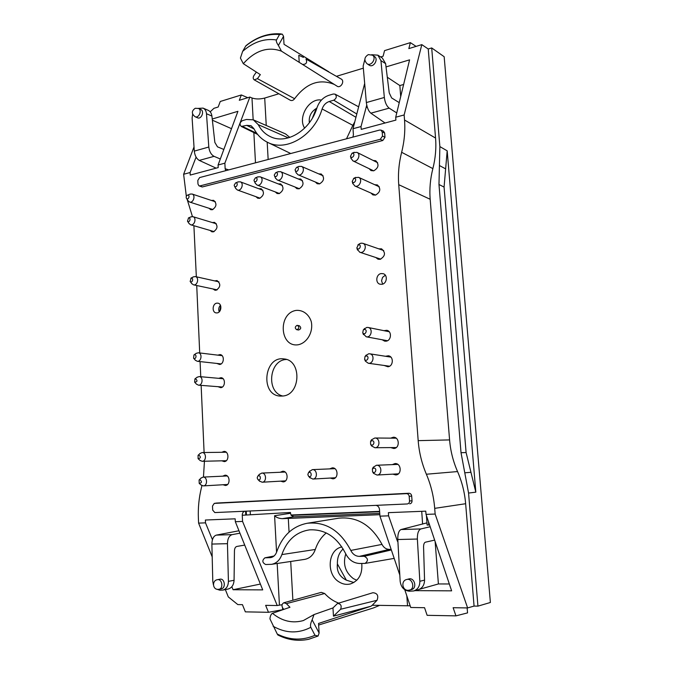 <?xml version="1.0" encoding="UTF-8"?>
<svg xmlns="http://www.w3.org/2000/svg" width="674" height="674" viewBox="0 0 674 674"><rect width="100%" height="100%" fill="white"/><g stroke="black" fill="none" stroke-linecap="round" stroke-linejoin="round"><path stroke-width="1.01" d="M219.227 311.843C218.283 309.4 218.688 307.209 220.457 305.263M217.222 312.896C221.611 312.391 222.243 303.73 217.929 303.165L216.767 303.157C212.361 303.696 211.779 312.374 216.118 312.896L217.222 312.896M220.727 305.988L219.741 311.27M382.672 284.108L381.551 280.763L382.554 277.402L385.317 275.203M381.922 284.302C386.977 283.703 387.997 274.866 383.152 273.686L381.147 273.577C376.075 274.217 375.123 283.097 380.026 284.201L381.922 284.302M279.516 34.526L276.483 39.977C275.969 41.03 276.601 42.841 278.396 45.411L283.543 36.303L282.296 34.13L279.516 34.526C267.755 33.54 256.499 37.356 245.757 45.992L242.632 51.384C253.357 41.956 264.646 38.157 276.483 39.977M281.218 33.919C268.766 32.858 257.021 36.784 245.968 45.689L245.757 45.992M256.364 72.084L253.828 75.699C252.885 77.502 253.028 78.9 254.258 79.869L257.434 78.656L260.332 74.637L243.306 63.685L240.416 58.065L242.632 51.384M277.831 634.925L277.267 634.057C289.871 640.308 302.441 640.721 314.969 635.279L318.077 636.02L308.793 639.255M314.969 635.279L310.824 627.309C310.107 625.775 310.546 623.29 312.129 619.844L319.122 633.021L318.077 636.037M283.855 609.38L282.903 608.319C281.437 605.833 281.757 603.98 283.864 602.758L286.383 603.643L289.963 607.266L272.456 613.306C271.058 614.107 270.223 615.96 269.945 618.867L277.267 634.057M218.376 589.346L221.35 588.806C226.127 588.073 224.678 578.065 219.968 579.202L217.399 579.691C211.897 580.466 212.445 589.565 217.988 589.379L218.974 589.287C223.751 588.562 222.091 578.553 217.399 579.691M216.624 589.16L219.834 590.188L222.808 590.095C226.38 589.017 228.25 586.102 228.419 581.359L234.072 580.289L234.451 550.709C234.603 548.316 235.386 546.892 236.801 546.454L244.721 545.089M198.451 108.455L200.742 109.483C204.761 111.067 201.391 119.728 197.516 117.79L195.064 116.712C198.864 118.624 202.419 110.005 198.451 108.455L195.258 108.278C191.467 110.915 191.399 113.729 195.064 116.712M198.282 108.379L203.051 108.11C205.073 109.078 206.219 110.966 206.488 113.746L211.914 116.054C211.518 113.232 210.288 111.32 208.207 110.325L203.068 108.118M367.052 63.744L369.15 65.134C373.362 68.234 378.923 59.287 374.474 56.532L372.511 55.192L368.341 54.602C364.238 57.164 363.817 60.213 367.052 63.744C371.206 66.81 376.909 57.905 372.511 55.192M396.759 112.929L389.176 108.143C386.64 106.121 385.023 102.566 384.34 97.477L380.953 60.66L377.887 55.167L371.652 54.729M322.113 108.969C323.461 105.152 325.837 102.659 329.241 101.504L333.74 100.207C336.57 98.404 337.025 96.39 335.088 94.158L333.327 94.006L328.828 95.329C323.158 97.275 319.198 101.429 316.974 107.798C310.419 130.158 287.04 144.506 271.066 136.957C265.531 134.522 261.268 130.436 258.268 124.673L253.289 119.82L246.406 119.475L242.37 120.663C239.767 122.441 239.396 124.361 241.258 126.442L246.718 125.372L251.031 125.684L253.803 128.507C257.064 134.825 261.672 139.442 267.612 142.357C286.113 152.189 314.311 135.626 322.113 108.969L352.847 125.347L354.768 121.859M278.396 45.411L281.429 51.14L337.135 86.213C340.496 88.589 344.919 81.419 341.457 79.178L305.988 59.051C307.437 62.547 306.358 64.342 302.752 64.418M299.222 62.252L298.793 55.293L303.426 57.4M309.349 122.752C308.65 116.644 310.916 111.918 316.157 108.565L312.416 118.102M406.675 579.505C400.786 580.71 402.108 590.534 408.158 590.314L409.59 590.121C415.454 588.773 412.404 577.736 406.675 579.505L408.798 578.958C414.544 577.188 417.425 588.225 411.553 589.582L408.478 590.272M430.172 526.739L420.913 528.938C418.453 530.017 417.265 533.387 417.366 539.04L419.843 581.3C419.843 586.296 417.787 589.523 413.693 590.972L409.329 591.208C404.071 590.576 401.013 587.273 400.162 581.308L397.786 539.512C397.685 533.926 398.772 530.606 401.047 529.537L426.971 522.856M346.352 580.154L337.396 563.927C336.562 571.333 339.544 576.742 346.352 580.154L353.858 582.53M283.543 36.303L284.024 44.324L328.836 71.823M319.122 633.021L318.549 623.45L371.029 606.212L372.208 605.252L410.188 605.825M365.131 563.397C368.467 560.684 368.173 558.325 364.238 556.311L359.326 556.379C355.594 556.244 352.746 554.264 350.792 550.431C340.21 530.48 325.677 521.432 307.192 523.268C292.524 526.234 282.364 535.754 276.719 551.812C275.599 555.005 273.636 556.935 270.855 557.6L264.899 557.836C261.942 560.389 262.194 562.613 265.64 564.509L271.546 564.332C276.433 563.388 279.87 560.136 281.858 554.584C286.989 540.16 296.198 531.921 309.484 529.865C324.902 529.056 336.924 536.934 345.568 553.506C348.803 559.9 353.547 563.228 359.798 563.489L365.131 563.397L394.189 558.392M312.129 619.844L314.033 614.57L332.964 607.94L337.539 603.474L372.907 592.724C377.364 593.145 378.746 595.673 377.044 600.29L372.208 605.252M332.964 607.94L333.47 616.162L340.614 609.262C341.895 605.749 340.867 603.82 337.539 603.474M333.47 616.162L371.029 606.212M199.9 479.669C202.133 481.666 201.897 482.904 199.209 483.384L199.091 480.023L199.9 479.669M195.511 378.67C197.709 380.692 197.423 381.855 194.643 382.175L194.938 378.889L195.511 378.67M191.146 278.135C194.028 277.722 192.233 283.678 190.152 281.454L191.146 278.135M187.549 195.148C190.498 194.609 188.442 200.717 186.471 198.341C185.881 196.985 186.209 195.932 187.456 195.174L187.549 195.148M253.972 180.169L255.362 177.894C258.867 177.077 256.305 183.985 254.208 181.02L253.972 180.169M295.086 169.755L296.535 167.413C300.368 166.562 297.352 173.85 295.263 170.48L295.086 169.755M352.064 153.276C356.251 152.762 352.342 160.159 350.488 156.258L352.064 153.276M353.799 178.391C357.987 177.928 354.128 185.291 352.224 181.399L353.799 178.391M358.391 244.78C362.545 244.443 358.888 251.722 356.832 247.88L358.391 244.78M366.075 355.982C370.11 355.821 366.959 362.915 364.609 359.301L365.013 356.521L366.075 355.982M373.834 468.068C377.625 468.042 375.241 474.867 372.553 471.733L372.393 468.978L373.834 468.068M257.182 477.917L257.771 476.215C260.981 473.62 261.335 481.758 257.906 479.5L257.182 477.917M307.849 474.606L308.347 472.979C311.86 469.862 312.306 478.86 308.498 476.122L307.849 474.606M371.938 440.67C375.797 440.611 373.202 447.519 370.59 444.233L370.574 441.487L371.938 440.67M364.246 329.476C368.316 329.283 365.022 336.427 362.747 332.729L363.286 329.931L364.246 329.476M274.267 175.029L275.683 172.721C279.348 171.887 276.576 178.981 274.478 175.821L274.267 175.029M234.181 185.182L235.555 182.932C238.908 182.14 236.532 188.872 234.442 186.075L234.181 185.182M188.535 217.946C191.475 217.441 189.478 223.507 187.482 221.173L188.535 217.946M194.474 354.735C197.271 354.431 195.755 360.245 193.573 358.197L193.96 354.928L194.474 354.735M198.83 455.009C201.054 457.014 200.81 458.236 198.089 458.674L198.072 455.329L198.83 455.009M238.967 530.767L216.303 535.114C213.498 536.083 212.024 539.074 211.88 544.061L212.79 581.359L213.405 584.771M234.072 580.289C233.726 585.04 231.746 587.955 228.141 589.034L222.816 590.095M239.944 533.193L232.142 534.634C229.168 535.619 227.601 538.636 227.45 543.682L228.419 581.359M223.835 149.46L217.483 146.839L214.854 142.433L211.914 116.054M216.135 168.146L199.277 160.412C196.505 158.761 194.845 155.66 194.297 151.119L192.115 118.127L192.638 114.201M220.314 158.988L214.071 156.343C211.139 154.708 209.378 151.599 208.805 147.025L206.488 113.746M377.895 55.175L382.352 58.048L385.621 63.634L389.235 92.886L391.628 97.932L399.244 102.642M364.836 59.464L363.151 66.077L366.353 102.558C367.001 107.596 368.501 111.143 370.86 113.181L385.048 123.005M253.289 119.82L285.574 133.941L289.828 137.429M346.503 138.802L352.847 125.347M254.258 79.869L290.317 100.249C291.876 100.931 293.308 100.418 294.605 98.707C306.325 83.121 319.586 78.369 334.38 84.469M316.157 108.565L316.957 107.84M321.431 100.072C309.13 97.696 297.461 117.402 304.64 128.153M413.701 590.972L418.166 589.775C422.286 588.326 424.418 585.099 424.561 580.103L423.567 546.959C423.592 544.272 424.19 542.688 425.361 542.199L434.646 540.118M439.423 165.518L445.632 168.879L444.073 187.077L438.976 184.507L439.869 146.595L431.697 47.938L444.166 56.717L490.377 602.489L477.933 606.137L468.565 493.056L461.024 452.726L438.976 184.507M464.782 472.803L470.949 472.306L466.096 452.524L444.073 187.077M470.949 472.306L475.827 492.163L447.182 150.824L439.869 146.595M445.632 168.879L447.182 150.824M356.799 580.263L353.361 578.629C345.257 572.293 342.721 564.054 345.762 553.902M343.15 548.922C339.123 552.68 337.202 557.684 337.396 563.927M336.646 76.255L363.337 68.167M278.851 93.77L264.705 98.059C259.92 99.28 255.673 99.255 251.983 97.974L253.163 119.761M379.631 605.353L373.598 607.889L318.642 625.042M361.769 563.464C362.578 574.063 358.787 580.895 350.396 583.962C346.495 584.889 342.721 584.215 339.081 581.94C325.862 574.265 327.901 549.411 341.895 546.951M307.192 523.268L338.778 518.188C357.068 516.351 371.484 525.088 382.006 544.407C383.691 547.633 386.143 549.293 389.361 549.394L391.147 549.361M271.546 564.332L304.682 559.378C309.737 558.401 313.275 555.098 315.306 549.47C317.572 542.663 321.22 537.153 326.258 532.94M283.864 602.758L321.287 592.362L324.674 593.508C328.752 597.964 333.428 601.166 338.702 603.12M250.374 514.784L250.18 510.985M200.877 478.211L203.051 477.091C207.449 476.661 207.786 485.853 203.371 485.895L201.113 485.002M196.96 377.356L199.184 376.581C203.506 376.758 202.706 385.705 198.409 385.157L196.361 384.028M193.152 276.972L195.283 276.559C199.437 277.267 197.575 285.911 193.505 284.832L191.736 283.569M190.026 194.154L192.014 193.994C195.957 195.089 193.345 203.455 189.52 202.006L187.987 200.7M257.628 176.95L260.097 176.79C264.309 178.206 261.116 186.808 257.038 185.03L255.294 183.244M298.574 166.537L301.396 166.368C305.76 168.02 302.146 176.731 297.942 174.726L296.08 172.578M353.606 152.56L356.976 152.383C361.508 154.388 357.245 163.209 352.89 160.85L350.943 158.087M355.072 177.675L358.585 177.338C363.235 179.208 359.242 188.164 354.76 185.931L352.671 183.092M358.964 244.173L360.919 243.188L362.789 243.306C367.726 244.772 364.567 254.073 359.756 252.236L357.245 249.237M365.62 355.779L368.619 353.791L369.681 353.799C374.98 354.389 373.539 364.221 368.29 363.252L365.359 361.121L364.971 360.186M372.722 468.287L373.194 467.267L376.471 465.254C381.914 464.79 382.495 474.976 377.027 475.044L373.539 473.35L372.949 472.39M259.119 474.597L261.748 473.081C266.483 472.643 266.904 482.171 262.144 482.222L259.397 480.983M309.273 471.64L312.357 469.626C317.395 469.171 317.892 478.995 312.82 479.054L309.551 477.361M370.944 440.804L371.467 439.827L374.82 437.999C380.254 437.805 380.33 447.924 374.887 447.73L371.509 445.893L370.97 444.916M364.002 329.165L366.782 327.429L368.055 327.463C373.286 328.28 371.399 337.994 366.243 336.798L363.118 333.714M277.848 171.811L280.485 171.643C284.773 173.167 281.37 181.837 277.233 179.95L275.43 177.987M237.914 181.963L240.23 181.803C244.367 183.117 241.351 191.66 237.349 189.984L235.664 188.358M190.885 216.902L192.924 216.674C196.918 217.668 194.5 226.11 190.607 224.762L189.006 223.456M196.05 353.454L198.257 352.772C202.554 353.075 201.484 361.963 197.238 361.281L195.249 360.11M199.908 453.585L202.107 452.549C206.497 452.271 206.556 461.412 202.158 461.302L199.942 460.35M225.352 589.59L228.292 596.903L237.812 604.586L242.446 604.654L245.344 611.857L268.488 612.295L282.676 609.7L282.575 607.881M429.54 524.861L427.139 525.105L426.406 515.5M467.141 607.914L467.545 612.893L455.953 615.868L427.122 615.32L424.553 607.695L410.744 607.493L404.762 589.742M379.614 511.364L290.974 515.012M435.126 541.542L438.403 583.954L449.331 583.97M400.701 96.584L399.851 85.556L403.633 84.469M379.85 514.692L282.229 518.66C278.884 518.458 276.34 517.472 274.588 515.72L290.511 513.285L291.176 515.357L293.746 516.823L282.229 518.66M379.757 513.386L293.746 516.823M379.639 511.734L291.176 515.357M296.956 325.399L297.478 325.407C299.509 327.244 299.256 328.676 296.703 329.687C294.757 328.246 294.841 326.814 296.956 325.399M286.467 359.495C269.145 359.697 265.817 392.361 282.794 396.017M268.488 612.295L265.632 605.353L277.225 605.522L282.094 604.721M212.192 556.893L198.594 523.117L205.494 522.847L205.393 520.025L235.167 518.82L235.327 521.701L262.725 589.885L233.078 589.733L231.839 586.717M233.078 589.733L260.383 584.055M247.779 97.696L241.343 94.958L220.263 101.479L218.174 107.014L213.936 108.312L210.204 111.833M241.343 94.958L239.304 100.3L249.869 97.056L251.983 97.974M186.336 196.328L183.623 174.271L190.102 172.527L190.228 175.072L218.199 167.599L218.09 165.004L237.93 111.311L212.243 119.012M212.377 120.191L231.511 128.683M379.631 130.057L380.953 130.124L382.209 132.011L382.512 136.081L380.313 139.291L199.993 185.906L198.982 185.822L197.979 184.069L197.811 180.405L199.622 177.574L379.631 130.057M367.431 107.629L366.252 106.964L366.749 105.127M366.252 106.964L361.011 126.56L361.239 129.366L395.908 120.098L395.714 117.225L404.139 114.959L404.535 120.006L435.556 138.052L428.234 48.991L421.814 44.627L408.84 48.604L410.365 42.639L384.551 50.626L383.135 56.203L380.667 56.961M416.085 46.38L410.365 42.639M386.025 66.92L409.581 59.86L395.714 117.225M387.306 77.24L399.851 85.556M428.234 48.991L431.697 47.938M449.583 439.911C450.476 450.855 453.139 461.412 457.553 471.564L426.372 474.226C421.806 463.451 419.076 452.254 418.183 440.644L449.583 439.911L430.172 199.277C429.372 189.091 430.265 178.871 432.868 168.61L401.637 152.29C404.375 141.405 405.335 130.646 404.535 120.006M426.372 474.226C430.964 485.027 433.736 496.409 434.696 508.356L465.641 503.722C464.689 492.467 461.985 481.75 457.553 471.564M465.641 503.722L474.066 606.086L477.933 606.137M435.556 138.052C436.364 148.137 435.471 158.323 432.868 168.61M428.757 525.046L428.512 521.794M421.73 511.322L422.598 524.102M397.887 541.281L397.972 542.806M419.498 589.278L438.403 583.954M414.881 590.651L451.631 590.837L426.035 514.388L425.757 511.162L388.384 512.661L388.586 515.829L379.951 516.158L399.808 575.057M474.066 606.086L467.621 607.923L453.13 607.712L455.953 615.868M290.511 513.285L290.469 512.467L242.252 515.248L242.564 521.432L277.225 605.522M409.716 503.823C411.241 503.562 412.016 502.568 412.041 500.824L411.679 496.005L409.194 496.401L409.531 500.951C409.514 502.694 408.739 503.697 407.206 503.958L214.821 512.569L212.681 510.092L212.495 506.056L214.248 503.402L216.354 503.082M409.194 496.401C408.916 494.657 407.989 493.739 406.422 493.646L214.248 503.402M297.478 325.407L299.349 325.753C301.388 327.581 301.135 329.013 298.582 330.024L296.703 329.687M390.448 356.723L389.917 356.967M388.586 366.083L389.024 366.471M397.256 464.057L396.7 464.453M397.264 473.889L397.854 474.226M395.596 437.814L395.04 438.176M395.124 447.561L395.689 447.915M388.822 331.347L388.317 331.557M282.718 396.026C300.789 394.972 301.969 360.152 284.049 358.947C263.938 355.56 259.878 395.394 280.308 396.085L282.718 396.026M244.881 511.229C243.171 511.709 242.295 513.049 242.252 515.248M205.494 522.847L212.445 539.689M235.327 521.701L242.564 521.432M198.594 523.117L198.383 518.188C197.962 507.851 198.956 497.783 201.366 487.993L201.939 485.592M203.464 477.066L204.441 461.252M204.104 452.524L201.138 385.368M200.759 376.724L200.085 361.593M199.706 352.949L196.724 285.515M196.336 276.795L193.901 225.723M187.187 199.453L192.444 216.581M183.623 174.271L194.019 146.94M190.102 172.527L196.092 157.126M218.09 165.004L224.872 163.175L249.869 97.056M225.807 170.665L225.141 168.736L224.872 163.175M380.953 130.124L383.405 131.101L384.66 132.989L384.98 137.311L382.781 140.504L202.225 186.984L198.982 185.822M352.915 137.108L353.412 134.699L352.999 128.717L364.676 83.45M361.011 126.56L352.999 128.717M404.139 114.959L421.814 44.627M401.637 152.29C398.898 163.133 397.93 173.934 398.73 184.684L430.172 199.277M418.183 440.644L398.73 184.684M467.621 607.923L435.143 514.043L434.696 508.356M397.475 541.357L388.586 515.829M435.143 514.043L426.035 514.388M375.873 505.357C377.937 505.711 379.142 507.067 379.487 509.443L379.951 516.158M411.679 496.005C411.393 494.261 410.474 493.351 408.907 493.258L406.422 493.646M216.523 503.048L408.907 493.258M296.071 310.411C302.794 309.804 308.793 314.143 311.219 321.447C313.604 331.743 307.184 343.074 298.102 344.776C279.626 347.54 277.722 313.292 296.071 310.411M223.052 484.749L225.352 485.474C230.567 485.398 230.129 474.723 224.948 475.212L222.723 476.173M217.963 386.682L220.743 387.668C225.478 387.339 225.697 377.853 220.988 377.701L218.705 378.333M212.984 288.961L214.922 290.216L216.152 290.224C220.676 287.065 220.954 283.847 216.994 280.569L214.72 280.898M208.948 208.249L210.701 209.665L212.361 209.715C216.649 206.724 217.07 203.599 213.633 200.338L211.4 200.448M275.253 191.913L277.081 193.514L279.129 193.623C283.67 190.632 284.192 187.406 280.67 183.926L278.252 183.901M315.339 182.005L317.201 183.732L319.51 183.892C324.211 180.918 324.792 177.624 321.254 174.018L318.726 173.884M369.116 168.66L371.003 170.573L373.725 170.825C378.603 167.893 379.293 164.54 375.78 160.749L373.11 160.437M370.944 193.042L372.907 194.904L375.477 195.123C380.456 192.141 381.096 188.737 377.381 184.929L374.677 184.701M375.814 257.519L378.013 259.204L380.119 259.33C385.368 256.171 385.848 252.666 381.56 248.841L378.771 248.841M384.18 365.468L387.887 366.766C393.473 366.361 393.886 356.361 388.35 355.788L385.52 356.276M392.849 474.142L395.714 474.926C402.108 474.816 401.384 463.038 395.023 463.569L392.293 464.622M280.654 481.152L283.131 481.893C288.742 481.809 288.211 470.755 282.633 471.269L280.249 472.255M330.209 478.051L332.855 478.818C338.803 478.725 338.188 467.343 332.274 467.866L329.738 468.885M390.718 447.595L393.801 448.496C399.985 448.311 399.581 436.988 393.405 437.224L390.634 438.134M382.158 339.747L384.643 341.145L386.042 341.17C391.451 340.707 392.074 331.086 386.75 330.302L383.919 330.673M295.052 187.027L296.897 188.686L299.071 188.821C303.688 185.839 304.235 182.57 300.705 179.031L298.237 178.947M255.935 196.682L257.738 198.223L259.667 198.316C264.141 195.325 264.621 192.115 261.124 188.703L258.757 188.72M210.052 230.424L211.855 231.797L213.405 231.839C217.753 228.806 218.14 225.655 214.568 222.378L212.318 222.555M216.767 363.429L219.657 364.482C224.273 364.095 224.636 354.878 220.044 354.583L217.761 355.139M221.805 460.814L224.231 461.606C229.32 461.463 229.059 451.091 223.979 451.411L221.738 452.288M273.13 626.264C285.784 633.417 298.355 633.762 310.824 627.309M243.306 63.685C255.202 50.474 267.907 46.295 281.429 51.14M272.456 613.306C282.077 621.192 292.381 623.61 303.359 620.56L314.025 614.57M211.88 544.061L227.45 543.682M216.303 535.114L232.142 534.634M194.297 151.119L208.805 147.025M199.277 160.412L214.071 156.343M380.953 60.66L385.621 63.634M384.34 97.477L366.353 102.558M389.176 108.143L370.86 113.181M329.241 101.504L355.948 117.284M333.74 100.207L356.799 113.973M258.268 124.673L288.346 137.875M242.674 126.543L256.794 133.342M246.718 125.372L254.014 128.919M305.988 59.051L341.457 79.178M257.434 78.656L294.605 98.707M419.843 581.3L424.561 580.103M417.366 539.04L397.786 539.512M420.913 528.938L401.047 529.537M364.238 556.311L391.341 549.95M359.326 556.379L389.361 549.394M350.792 550.431L382.006 544.407M269.667 557.727L272.026 557.246M265.286 557.794L274.015 556.033M281.858 554.584L315.306 549.47M340.614 609.262L377.044 600.29M286.383 603.643L324.674 593.508M268.151 159.485L267.182 142.147M266.247 125.49L264.705 98.059M466.096 452.524L461.024 452.726M475.827 492.163L468.565 493.056M426.987 523.1L426.507 523.117M406.818 595.833L407.534 605.732M288.287 518.281L289.062 532.123M290.705 561.467L292.878 600.256M246.229 511.162L246.423 515.012M279.432 605.109L277.174 563.489M276.567 552.259L274.588 515.72M253.854 132.576L255.488 162.83M225.141 168.736L228.73 169.89M202.225 186.984L199.993 185.906M382.781 140.504L380.313 139.291M384.98 137.311L382.512 136.081M384.66 132.989L382.209 132.011M412.041 500.824L409.531 500.951M216.674 503.04L214.399 503.385M308.861 639.247C298.211 641.488 287.857 640.056 277.814 634.95M335.088 94.158L358.652 106.821M241.258 126.442L257.62 134.404M267.612 142.357L290.755 153.52M264.899 557.836L274.074 555.983M199.209 483.384L201.467 485.297M199.091 480.023L201.197 477.874M194.643 382.175L196.656 384.349M194.938 378.889L197.314 377.086M190.152 281.454L191.98 283.897M190.843 278.236L193.505 276.778M186.471 198.341L188.189 201.012M187.456 195.174L190.371 194.011M254.208 181.02L255.505 183.673M255.362 177.894L258.066 176.773M295.263 170.48L296.282 173.092M296.535 167.413L299.079 166.318M350.488 156.258L351.103 158.752M351.895 153.327L354.229 152.273M352.224 181.399L352.856 183.791M353.521 178.475L355.72 177.346M356.832 247.88L357.49 250.029M357.81 245.007L359.638 243.685M364.609 359.301L365.359 361.121M365.013 356.521L366.26 354.987M372.553 471.733L373.539 473.35M372.393 468.978L373.194 467.267M257.906 479.5L259.819 481.396M257.771 476.215L259.507 474.142M308.498 476.122L310.048 477.942M308.347 472.979L309.711 471.008M370.59 444.233L371.509 445.893M370.574 441.487L371.467 439.827M362.747 332.729L363.463 334.624M363.286 329.931L364.659 328.449M274.478 175.821L275.632 178.458M275.683 172.721L278.311 171.609M234.442 186.075L235.866 188.745M235.555 182.932L238.318 181.803M187.482 221.173L189.226 223.776M188.383 217.988L191.231 216.75M193.573 358.197L195.536 360.43M193.96 354.928L196.404 353.201M198.089 458.674L200.279 460.654M198.072 455.329L200.245 453.273M245.58 511.195L245.774 515.046M203.371 485.895L227.559 484.48M203.051 477.091L227.222 475.962M198.409 385.157L222.369 387.019M199.184 376.581L223.111 378.729M193.505 284.832L217.188 289.854M195.283 276.559L218.915 281.842M189.52 202.006L212.925 209.53M192.014 193.994L215.368 201.77M257.038 185.03L279.491 193.514M260.097 176.79L282.473 185.552M297.942 174.726L319.72 183.833M301.396 166.368L323.09 175.771M352.89 160.85L373.657 170.842M356.976 152.383L377.625 162.687M354.76 185.931L375.603 195.089M358.585 177.338L379.319 186.816M359.756 252.236L380.785 259.153M362.789 243.306L383.725 250.551M368.29 363.252L389.555 366.218M369.681 353.799L390.886 357.119M377.027 475.044L398.401 473.822M376.471 465.254L397.837 464.403M262.144 482.222L285.498 480.865M261.748 473.081L285.094 472.044M312.82 479.054L335.366 477.756M312.357 469.626L334.885 468.666M374.887 447.73L396.245 447.544M374.82 437.999L396.16 438.184M366.243 336.798L387.457 340.732M368.055 327.463L389.21 331.734M277.233 179.95L299.366 188.737M280.485 171.643L302.525 180.716M237.349 189.984L260.097 198.181M240.23 181.803L262.911 190.27M190.607 224.762L214.096 231.603M192.924 216.674L216.346 223.776M197.238 361.281L221.139 363.909M198.257 352.772L222.117 355.67M202.158 461.302L226.296 460.704M202.107 452.549L226.228 452.229"/></g></svg>
